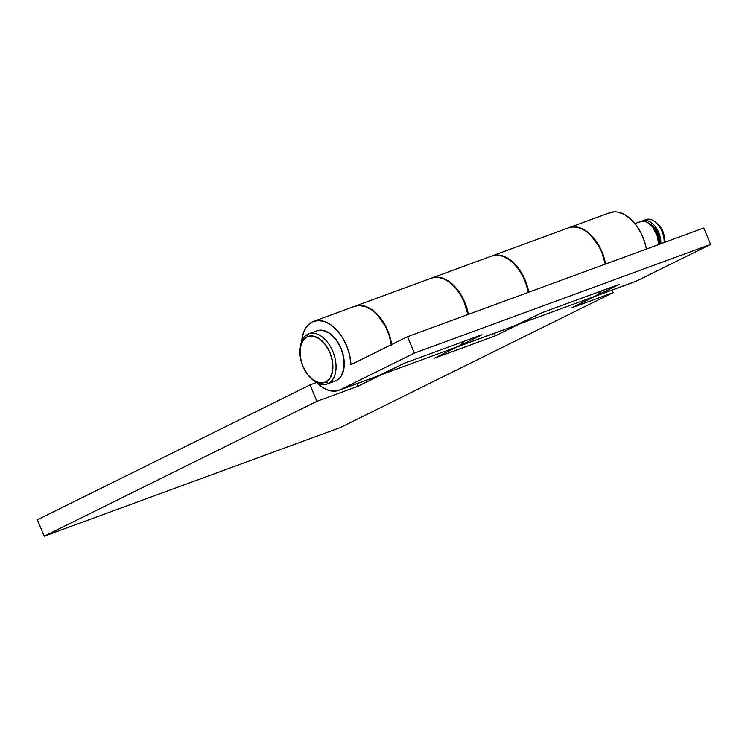 <?xml version="1.0" encoding="UTF-8"?>
<svg xmlns="http://www.w3.org/2000/svg" width="748" height="748" viewBox="0 0 748 748"><rect width="100%" height="100%" fill="white"/><g stroke="black" fill="none" stroke-linecap="round" stroke-linejoin="round"><path stroke-width="1.12" d="M310.588 377.852L311.701 378.918A26.713 16.456 -110.2 0 0 328.269 383.509L325.773 382.06A24.488 15.091 69.8 0 1 310.588 377.852A24.488 15.091 69.8 0 1 300.079 349.213A24.488 15.091 69.8 0 1 307.054 336.881L307.849 334.216A26.713 16.456 -110.2 0 0 300.238 347.68L300.079 349.213M309.906 333.468L316.077 331.196L309.906 333.468M327.259 383.939L335.487 380.919A26.713 16.456 -110.2 0 0 336.497 380.489L328.269 383.509A26.713 16.456 69.8 0 1 327.259 383.939A26.713 16.456 69.8 0 1 311.14 378.357M300.172 348.475A26.713 16.456 69.8 0 1 307.849 334.216A26.713 16.456 69.8 0 1 308.859 333.786A26.713 16.456 69.8 0 1 333.197 352.364A26.713 16.456 69.8 0 1 328.269 383.509L334.44 381.237M645.356 219.837L643.43 220.548L645.356 219.837A17.812 10.977 69.8 0 1 656.398 222.904A17.812 10.977 69.8 0 1 664.13 242.53A17.812 10.977 -110.2 0 0 658.39 225.101A17.812 10.977 -110.2 0 0 646.029 219.547L642.738 220.763A17.812 10.977 69.8 0 1 655.098 226.307A17.812 10.977 69.8 0 1 660.839 243.745L659.876 235.891L655.379 226.681L653.294 224.288L648.694 221.099L646.356 220.426L642.065 221.043A17.812 10.977 69.8 0 1 642.738 220.763M658.614 225.017L662.85 231.403L664.243 236.396L664.299 241.183M664.168 242.52L664.364 240.65A13.352 8.228 -110.2 0 0 658.633 225.036L656.398 222.904M659.222 244.334A15.577 9.602 -110.2 0 0 648.376 223.016L652.742 225.933L656.174 230.478L658.502 236.088L659.184 244.624M639.755 221.894L644.056 221.277L646.394 221.95L648.731 223.25L653.079 227.523L657.576 236.742L658.53 244.587A17.812 10.977 -110.2 0 0 652.798 227.158A17.812 10.977 -110.2 0 0 640.428 221.604L634.987 223.605M317.021 330.794L322.528 330.27L329.541 333.243L336.058 339.648L341.097 348.521L343.874 358.507L343.977 368.091L341.387 375.805L339.19 378.582L336.497 380.489A26.713 16.456 -110.2 0 0 341.425 349.344A26.713 16.456 -110.2 0 0 317.087 330.766L308.859 333.786M328.269 383.509A26.713 16.456 -110.2 0 0 332.869 351.541A26.713 16.456 -110.2 0 0 307.849 334.216L307.054 336.881A24.488 15.091 69.8 0 1 329.99 352.757A24.488 15.091 69.8 0 1 325.773 382.06L328.269 383.509M325.773 382.06L330.251 377.768L332.626 370.69L332.533 361.91L329.99 352.757L325.371 344.622L319.396 338.751L312.963 336.03L307.054 336.881L302.575 341.163L300.2 348.241L300.294 357.02L302.837 366.183L307.456 374.318L313.431 380.19L319.864 382.911L325.773 382.06M518.897 324.202L595.427 296.124A36.727 22.627 -110.2 0 0 601.308 290.972L599.129 293.506L595.427 296.124L571.986 307.718L613.126 292.618L340.452 427.491L44.207 536.204L37.4 519.767L310.074 384.893L316.881 401.321L44.207 536.204L316.881 401.321L358.03 386.23L381.471 374.626L458 346.548A36.727 22.627 -110.2 0 0 463.882 341.397L461.703 343.93L458 346.548L434.56 358.142L495.457 335.796L518.897 324.202L595.427 296.124L571.986 307.718L613.126 292.618L340.452 427.491L44.207 536.204L37.4 519.767L310.074 384.893L316.516 382.537L310.074 384.893L316.881 401.321L358.03 386.23L356.983 383.705L358.03 386.23L381.471 374.626L458 346.548L434.56 358.142L495.457 335.796L494.409 333.281L495.457 335.796L518.897 324.202A36.727 22.627 69.8 0 0 520 323.594L518.897 324.202M491.96 255.928A36.727 22.627 69.8 0 1 492.203 255.844A36.727 22.627 69.8 0 1 528.752 292.206L525.218 280.248L522.085 273.833L518.299 268.046L513.988 263.118L509.332 259.238L504.498 256.545L499.683 255.161L495.064 255.124L491.96 255.938M568.648 227.794L571.594 227.037L576.212 227.074L581.028 228.467L585.862 231.16L590.518 235.04L598.615 245.746L601.747 252.169L605.282 264.128A36.727 22.627 -110.2 0 0 568.742 227.757L492.203 255.844M354.617 306.325A36.727 22.627 69.8 0 1 354.786 306.269A36.727 22.627 69.8 0 1 391.634 344.557L387.791 330.672L380.872 318.48L376.562 313.543L371.906 309.663L367.072 306.979L362.256 305.586L357.638 305.549L354.608 306.334M382.378 374.14A36.727 22.627 69.8 0 1 381.471 374.626L382.378 374.14M431.222 278.219L434.167 277.461L438.786 277.508L443.601 278.892L448.435 281.585L453.092 285.465L457.402 290.392L461.189 296.18L464.321 302.594L467.855 314.553A36.727 22.627 -110.2 0 0 431.316 278.181L354.786 306.269M612.079 290.093L613.126 292.618L612.079 290.093M457.112 346.96L517.018 324.978A36.727 22.627 -110.2 0 0 518.401 324.389L458.496 346.371L481.936 334.777L404.584 363.154L381.143 374.748L340.321 389.727L414.355 353.112L710.6 244.409L703.793 227.981L710.6 244.409L414.355 353.112L407.548 336.684L703.793 227.981L407.548 336.684L350.971 364.669L349.709 355.431L346.829 346.221L342.528 337.675L337.096 330.392L330.915 324.875L324.417 321.5L318.05 320.509L312.253 321.958A36.727 22.627 69.8 0 0 301.696 341.49L303.305 333.262L305.53 328.391L308.55 324.576L312.253 321.958A36.727 22.627 69.8 0 1 313.636 321.36A36.727 22.627 69.8 0 1 350.971 364.669L407.548 336.684L414.355 353.112L340.321 389.727L336.086 391.045L331.467 390.998L326.652 389.615L321.818 386.922L316.815 382.696A36.727 22.627 69.8 0 0 338.938 390.325L379.76 375.346A36.727 22.627 -110.2 0 0 381.143 374.748L340.321 389.727A36.727 22.627 69.8 0 1 338.938 390.325M391.307 344.716A36.727 22.627 -110.2 0 0 354.449 306.39L313.636 321.36M568.919 227.691A36.727 22.627 69.8 0 1 569.069 227.635A36.727 22.627 69.8 0 1 605.609 264.007L603.888 257.05L600.27 248.102L595.361 240.117L589.508 233.657L583.113 229.168L579.85 227.775L573.482 226.775L568.91 227.691M608.498 213.255L614.295 211.796L617.437 211.993L623.925 214.199L630.321 218.687L636.174 225.139L641.083 233.124L644.711 242.081L646.422 249.028A36.727 22.627 -110.2 0 0 609.882 212.656L569.069 227.635M431.568 278.088A36.727 22.627 69.8 0 1 431.802 278.004A36.727 22.627 69.8 0 1 468.351 314.375L466.63 307.419L463.012 298.471L458.103 290.486L452.241 284.025L449.09 281.51L442.592 278.134L436.224 277.143L431.568 278.097M491.67 256.04L496.13 255.161L502.497 256.153L508.995 259.528L512.156 262.043L518.009 268.504L522.917 276.489L526.536 285.437L528.256 292.393A36.727 22.627 -110.2 0 0 491.716 256.022L431.802 278.004M378.31 375.786L404.584 363.154L481.936 334.777L458.496 346.371A36.727 22.627 69.8 0 1 457.337 346.876L518.401 324.389L541.842 312.786L515.578 325.427M594.37 296.591L635.183 281.622A36.727 22.627 -110.2 0 0 636.567 281.024L595.754 296.002A36.727 22.627 69.8 0 1 594.819 296.423L619.194 284.408L541.842 312.786L619.194 284.408L595.754 296.002L633.743 282.061M710.6 244.409L636.567 281.024L710.6 244.409M391.363 345.109L389.278 335.805L385.659 326.848L377.918 315.422L371.737 309.896L365.239 306.521L358.872 305.53L354.402 306.399"/></g></svg>
